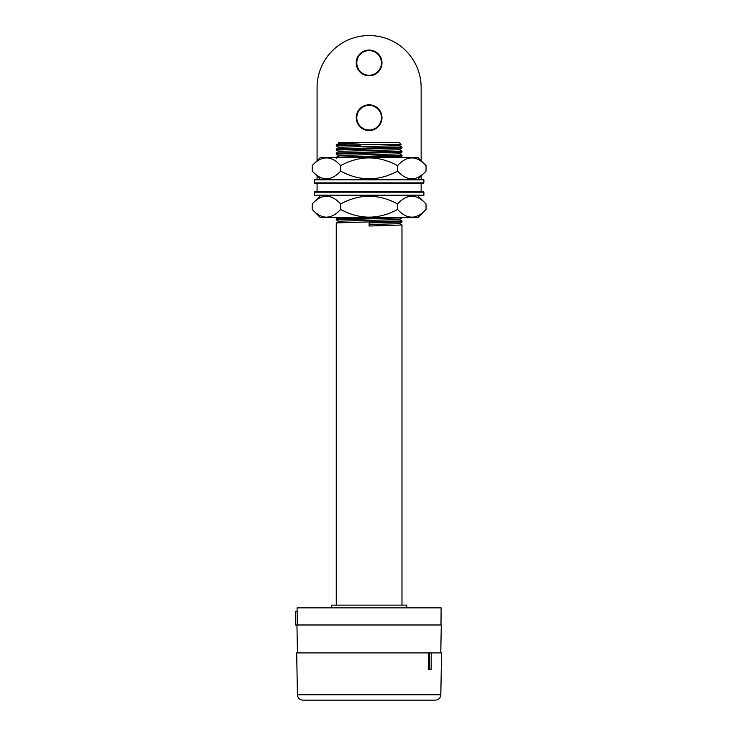<?xml version="1.0" encoding="UTF-8"?>
<svg xmlns="http://www.w3.org/2000/svg" width="737" height="737" viewBox="0 0 737 737"><rect width="100%" height="100%" fill="white"/><g stroke="black" fill="none" stroke-linecap="round" stroke-linejoin="round"><path stroke-width="1.11" d="M421.14 160.73L421.14 87.574A52.032 52.032 0 0 0 369.117 35.542A52.032 52.032 0 0 0 317.085 87.574L317.085 160.73M317.085 175.977L317.085 179.312M421.14 179.312L421.14 175.977M421.14 191.638L421.14 183.421L317.085 183.421L317.085 191.638L421.14 191.638M356.791 62.931A12.326 12.326 0 0 0 375.28 73.599A12.326 12.326 0 0 0 375.28 52.253A12.326 12.326 0 0 0 356.791 62.931M356.791 117.699A12.326 12.326 0 0 0 375.28 128.367A12.326 12.326 0 0 0 375.28 107.022A12.326 12.326 0 0 0 356.791 117.699M312.202 209.437L320.42 217.645L417.815 217.645L426.032 209.437C416.543 219.709 407.054 219.709 397.575 209.437C378.597 219.709 359.628 219.709 340.66 209.437C331.171 219.709 321.682 219.709 312.202 209.437L312.202 203.956C321.682 193.684 331.171 193.684 340.66 203.956C359.628 193.684 378.597 193.684 397.575 203.956C407.054 193.684 416.543 193.684 426.032 203.956L426.032 209.437M312.202 203.956L320.42 195.738L417.815 195.738L426.032 203.956M340.66 203.956L340.66 209.437M397.575 203.956L397.575 209.437M336.422 144.977L401.121 144.397L399.085 142.342L339.057 142.342L338.347 143.042L364.741 142.434L338.937 143.346L336.45 144.949M360.448 145.088L336.256 145.944L336.256 144.959M401.978 147.999L401.978 146.958L336.275 148.985L338.937 147.446L342.954 147.133L395.272 145.769L399.297 145.447L401.121 144.397M338.937 151.61L336.275 150.072L336.256 149.012M336.256 150.053L401.951 148.026L399.297 149.556L395.272 149.869L342.954 151.242L338.937 151.555L336.275 153.093L401.978 151.067L401.978 152.108M338.937 155.719L336.275 154.18L336.256 153.121M336.256 154.162L401.951 152.126L399.297 153.665L395.272 153.978L342.954 155.35L338.937 155.664L336.275 157.202L401.978 155.175L401.978 156.216M336.256 158.271L336.256 157.23M360.642 157.405L401.951 156.235L399.297 157.773M377.584 217.645L336.275 218.815L338.937 217.277M338.937 221.441L336.275 219.902L336.256 218.843M336.256 219.884L401.951 217.848L399.297 219.386L395.272 219.7L342.954 221.072L338.937 221.386L336.275 222.924L401.978 220.897L401.978 221.938M336.256 605.132L336.256 222.952M336.256 584.929L336.514 578.812M401.978 605.132L401.978 225.006L369.117 226.029L369.117 222.961L401.951 221.957L399.297 223.495L395.272 223.808L369.117 224.499M401.951 146.93L399.297 145.447M401.951 151.039L399.297 149.556M401.951 155.148L399.297 153.665M401.951 220.87L399.297 219.386M401.951 224.978L399.297 223.495M338.937 143.393L338.347 143.042M364.741 142.434L337.389 144.351C336.358 144.609 336.652 144.848 338.283 145.078M314.892 191.638L423.333 191.638L423.886 192.182L314.349 192.182L314.892 191.638M423.886 195.194L314.349 195.194L314.892 195.738L423.333 195.738L423.886 195.194L423.886 192.182M423.333 183.421L314.892 183.421L314.349 182.868L423.886 182.868L423.333 183.421M423.886 179.856L314.349 179.856L314.892 179.312L423.333 179.312L423.886 179.856L423.886 182.868M320.42 179.312L312.202 171.095L312.202 165.622L320.42 157.405L417.815 157.405L426.032 165.622C416.543 155.341 407.054 155.341 397.575 165.622L397.575 171.095C407.054 181.366 416.543 181.366 426.032 171.095L426.032 165.622M312.202 171.095C321.682 181.366 331.171 181.366 340.66 171.095L340.66 165.622C359.628 155.341 378.597 155.341 397.575 165.622M312.202 165.622C321.682 155.341 331.171 155.341 340.66 165.622M417.815 179.312L426.032 171.095M340.66 171.095C359.628 181.366 378.597 181.366 397.575 171.095M297.416 694.77L296.689 652.908L428.437 652.908L428.243 669.343L429.634 669.343L429.653 652.908L441.546 652.908L440.818 694.77C440.45 698.04 438.626 699.837 435.337 700.15L302.889 700.15C299.609 699.837 297.785 698.04 297.416 694.77L440.818 694.77M429.634 669.343L431.145 669.343L431.237 652.908M428.437 652.908L429.653 652.908M440.781 652.908L441.27 624.985L296.956 624.985L297.444 652.908M295.574 611.295L295.454 624.985L297.26 624.985L297.14 611.295L295.574 611.295M440.984 624.985L441.131 607.868L297.094 607.868L297.122 611.295M406.769 607.868L406.741 605.132L331.484 605.132L331.466 607.868M356.247 62.931A12.87 12.87 0 0 1 375.548 51.783A12.87 12.87 0 0 1 375.548 74.078A12.87 12.87 0 0 1 356.247 62.931M356.247 117.699A12.87 12.87 0 0 1 375.548 106.552A12.87 12.87 0 0 1 375.548 128.846A12.87 12.87 0 0 1 356.247 117.699M338.937 147.501L336.275 145.972M314.349 195.194L314.349 192.182M314.349 179.856L314.349 182.868"/></g></svg>
